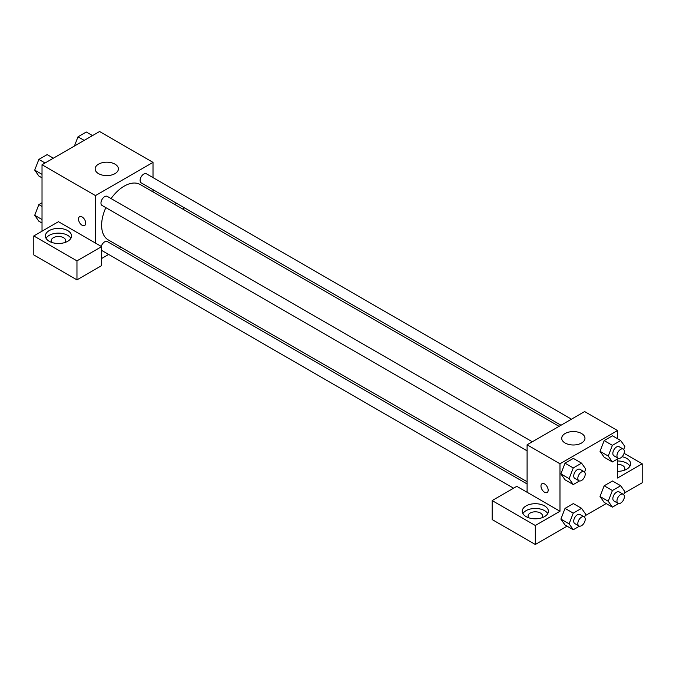 <?xml version="1.0" encoding="UTF-8"?>
<svg xmlns="http://www.w3.org/2000/svg" width="676" height="676" viewBox="0 0 676 676"><rect width="100%" height="100%" fill="white"/><g stroke="black" fill="none" stroke-linecap="round" stroke-linejoin="round"><path stroke-width="1.01" d="M42.022 231.2L42.022 164.741L99.575 131.516L153.013 162.375L153.013 177.594M153.013 189.677L153.013 191.908M153.503 189.964A13.081 7.554 180 0 1 153.013 190.995M174.712 204.431L176.639 203.315M183.847 207.481L183.847 209.704M114.988 164.15A11.627 6.709 180 0 1 118.393 168.899A11.627 6.709 180 0 1 106.766 175.608A11.627 6.709 180 0 1 95.139 168.899A11.627 6.709 180 0 1 102.321 162.696A11.627 6.709 180 0 1 114.988 164.15M95.46 243.064L58.466 221.703L33.8 235.949L76.963 260.868L101.628 246.63L95.46 243.064L95.46 195.601L42.022 164.741M95.46 195.601L153.013 162.375M79.557 216.709A5.087 2.941 -120 0 0 78.779 220.782A5.087 2.941 -120 0 0 82.109 225.26A5.087 2.941 60 0 1 78.779 220.782A5.087 2.941 60 0 1 79.557 216.709A5.087 2.941 60 0 1 84.644 219.641A5.087 2.941 60 0 1 84.644 225.514A5.087 2.941 60 0 1 82.1 225.269A5.087 2.941 -120 0 0 84.644 225.514M49.213 230.609A13.081 7.554 180 0 1 63.468 228.97A13.081 7.554 180 0 1 71.546 235.949A13.081 7.554 180 0 1 58.466 243.495A13.081 7.554 180 0 1 45.385 235.949A13.081 7.554 180 0 1 49.213 230.609M70.879 238.315A13.081 7.554 0 0 0 49.213 235.349A13.081 7.554 0 0 0 46.044 238.315M51.883 242.473A7.267 4.2 180 0 1 51.199 240.69A7.267 4.2 180 0 1 55.686 236.82A7.267 4.2 180 0 1 63.603 237.724A7.267 4.2 180 0 1 65.733 240.69A7.267 4.2 180 0 1 65.048 242.473M33.8 235.949L33.8 254.936L76.963 279.856L101.628 265.617L101.628 246.63M76.963 260.868L76.963 279.856M121.038 247.289L119.111 248.396M108.65 254.438L101.628 258.494M101.628 250.289A5.231 3.017 120 0 0 102.051 250.635L513.557 488.216M527.094 483.948L107.29 241.569A5.231 3.017 120 0 0 101.265 246.41M571.465 419.188L146.422 173.791A5.231 3.017 120 0 0 142.391 175.194A5.231 3.017 120 0 0 140.109 180.458A5.231 3.017 120 0 0 141.191 182.85L561.004 425.229M532.333 441.783L107.29 196.386A5.231 3.017 120 0 0 103.251 197.789A5.231 3.017 120 0 0 100.969 203.054A5.231 3.017 120 0 0 102.051 205.445L527.094 450.841M105.853 207.633A31.975 18.463 120 0 0 101.628 225.269A31.975 18.463 120 0 0 108.253 239.904L527.094 481.726M559.069 426.336L140.228 184.523A31.975 18.463 120 0 0 111.084 198.575M527.094 492.272L516.819 486.331L492.153 500.578L535.316 525.497L559.981 511.259L527.094 492.272L527.094 444.8L584.647 411.574L617.534 430.561L617.534 438.724M492.153 500.578L492.153 519.565L535.316 544.484L567.054 526.165M585.154 515.712L606.186 503.569M624.286 493.117L642.2 482.774L642.2 463.787L617.534 478.025L617.534 458.996M617.534 464.336A7.267 4.2 180 0 1 622.672 465.57A7.267 4.2 180 0 1 624.801 468.536A7.267 4.2 180 0 1 624.117 470.319M629.956 466.161A13.081 7.554 0 0 0 617.534 460.981M622.114 456.714A13.081 7.554 180 0 1 630.615 463.787A13.081 7.554 180 0 1 617.534 471.341M528.742 517.782A7.267 4.2 180 0 1 528.049 515.999A7.267 4.2 180 0 1 535.316 511.808A7.267 4.2 180 0 1 542.583 515.999A7.267 4.2 180 0 1 541.898 517.782M547.737 513.625A13.081 7.554 0 0 0 526.072 510.659A13.081 7.554 0 0 0 522.903 513.625M526.072 505.918A13.081 7.554 180 0 1 540.327 504.279A13.081 7.554 180 0 1 548.397 511.259A13.081 7.554 180 0 1 535.316 518.805A13.081 7.554 180 0 1 522.235 511.259A13.081 7.554 180 0 1 526.072 505.918M535.316 525.497L535.316 544.484M624.066 453.317L642.2 463.787M618.616 503.561L612.397 507.152L608.239 501.246L612.397 490.539L604.175 485.79L612.481 480.991L604.175 485.79L600.018 496.497L604.175 502.403L600.009 496.505M618.616 458.37L612.397 461.962L604.175 457.213L600.009 451.315M612.397 461.962L608.239 456.055L612.397 445.349L604.175 440.6L612.481 435.809L604.175 440.6L600.018 451.306L604.175 457.213M579.476 480.966L573.256 484.557L565.035 479.808L560.877 473.91L565.035 463.195L573.349 458.396L565.035 463.195L573.256 467.944L581.571 463.144L585.72 469.051L584.563 472.034M573.256 513.135L565.035 508.386L573.349 503.586L565.035 508.386L560.886 519.092L565.035 524.998L560.886 519.092L569.107 523.832L573.256 513.135L581.571 508.335L585.72 514.242L584.563 517.225M559.981 511.259L559.981 463.787L617.534 430.561M581.563 433.527A11.627 6.709 180 0 1 584.968 438.276A11.627 6.709 180 0 1 573.341 444.985A11.627 6.709 180 0 1 561.714 438.276A11.627 6.709 180 0 1 568.896 432.074A11.627 6.709 180 0 1 581.563 433.527M559.981 463.787L527.094 444.8M542.025 483.712A5.087 2.941 -120 0 0 541.248 487.785A5.087 2.941 -120 0 0 544.569 492.263A5.087 2.941 60 0 1 541.248 487.785A5.087 2.941 60 0 1 542.025 483.712A5.087 2.941 60 0 1 547.112 486.644A5.087 2.941 60 0 1 547.112 492.517A5.087 2.941 60 0 1 544.569 492.272A5.087 2.941 -120 0 0 547.112 492.517M573.256 484.557L569.107 478.65L573.256 467.944M584.14 471.696L580.033 469.321A5.231 3.017 120 0 0 575.994 470.724A5.231 3.017 120 0 0 573.713 475.988A5.231 3.017 120 0 0 574.794 478.38L578.909 480.754A5.231 3.017 120 0 0 584.14 477.738A5.231 3.017 120 0 0 584.14 471.696A5.231 3.017 120 0 0 580.109 473.099A5.231 3.017 120 0 0 577.828 478.363A5.231 3.017 120 0 0 578.909 480.754M565.035 479.808L560.886 473.901L569.107 478.65M581.571 463.144L573.349 458.396M612.397 445.349L620.703 440.549L624.852 446.464L623.703 449.439M623.272 449.101L619.165 446.726A5.231 3.017 120 0 0 615.135 448.129A5.231 3.017 120 0 0 612.845 453.393A5.231 3.017 120 0 0 613.935 455.785L618.041 458.159A5.231 3.017 120 0 0 623.272 455.142A5.231 3.017 120 0 0 623.272 449.101A5.231 3.017 120 0 0 619.241 450.503A5.231 3.017 120 0 0 616.96 455.768A5.231 3.017 120 0 0 618.041 458.159M608.239 456.055L600.018 451.306M620.703 440.549L612.481 435.809M579.476 526.156L573.256 529.747L569.107 523.832M584.14 516.878L580.033 514.512A5.231 3.017 120 0 0 575.994 515.906A5.231 3.017 120 0 0 573.713 521.179A5.231 3.017 120 0 0 574.794 523.57L578.909 525.945A5.231 3.017 120 0 0 584.14 522.92A5.231 3.017 120 0 0 584.14 516.878A5.231 3.017 120 0 0 580.109 518.281A5.231 3.017 120 0 0 577.828 523.545A5.231 3.017 120 0 0 578.909 525.945M573.256 529.747L565.035 524.998M581.571 508.335L573.349 503.586M612.397 490.539L620.703 485.74L624.852 491.646L623.703 494.629M623.272 494.291L619.165 491.917A5.231 3.017 120 0 0 615.135 493.319A5.231 3.017 120 0 0 612.845 498.584A5.231 3.017 120 0 0 613.935 500.975L618.041 503.35A5.231 3.017 120 0 0 623.272 500.333A5.231 3.017 120 0 0 623.272 494.291A5.231 3.017 120 0 0 619.241 495.685A5.231 3.017 120 0 0 616.96 500.958A5.231 3.017 120 0 0 618.041 503.35M612.397 507.152L604.175 502.403M608.239 501.246L600.018 496.497M620.703 485.74L612.481 480.991M42.022 177.847L38.853 176.022L34.704 170.107L38.853 159.409L47.159 154.61L53.37 158.192M42.022 174.34L34.704 170.107M45.064 162.992L38.853 159.409M74.402 146.05L77.993 136.814L86.3 132.014L92.502 135.597M84.196 140.397L77.993 136.814M42.022 223.038L38.853 221.213L34.704 215.298L38.853 204.591L42.022 202.766M42.022 219.523L34.704 215.298M42.022 206.425L38.853 204.591"/></g></svg>
